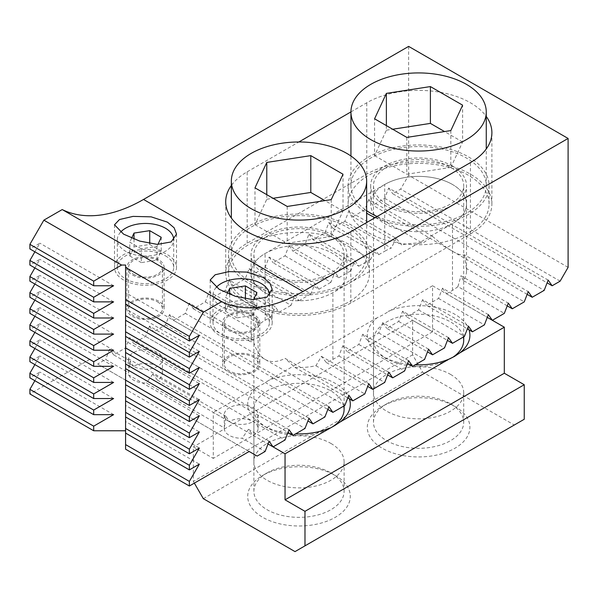 <?xml version="1.0" encoding="UTF-8"?>
<svg xmlns="http://www.w3.org/2000/svg" width="598" height="598" viewBox="0 0 598 598"><rect width="100%" height="100%" fill="white"/><g stroke="black" fill="none" stroke-linecap="round" stroke-linejoin="round"><path stroke-width="0.45" stroke-dasharray="2.99 2.24" d="M261.124 311.08A28.188 16.273 180 0 1 269.384 322.591A28.188 16.273 180 0 1 251.982 337.623A28.188 16.273 180 0 1 221.26 334.103A28.188 16.273 180 0 1 213 322.591A28.188 16.273 180 0 1 230.402 307.551A28.188 16.273 180 0 1 261.124 311.08M216.184 287.459A28.188 16.273 0 0 0 213 294.971A28.188 16.273 0 0 0 221.26 306.475A28.188 16.273 0 0 0 251.616 310.093A28.188 16.273 0 0 0 269.369 295.419M165.444 255.839A28.188 16.273 180 0 1 173.704 267.351A28.188 16.273 180 0 1 156.302 282.383A28.188 16.273 180 0 1 125.58 278.862A28.188 16.273 180 0 1 117.32 267.351A28.188 16.273 180 0 1 134.722 252.311A28.188 16.273 180 0 1 165.444 255.839M120.504 232.218A28.188 16.273 0 0 0 117.32 239.731A28.188 16.273 0 0 0 125.58 251.235A28.188 16.273 0 0 0 155.936 254.853A28.188 16.273 0 0 0 173.689 240.179M123.584 280.006A31.006 17.903 180 0 1 114.502 267.351A31.006 17.903 180 0 1 133.646 250.809A31.006 17.903 180 0 1 167.44 254.688A31.006 17.903 180 0 1 176.522 267.351A31.006 17.903 180 0 1 157.379 283.893A31.006 17.903 180 0 1 123.584 280.006M219.264 335.246A31.006 17.903 180 0 1 210.182 322.591A31.006 17.903 180 0 1 229.326 306.049A31.006 17.903 180 0 1 263.12 309.928A31.006 17.903 180 0 1 272.202 322.591A31.006 17.903 180 0 1 253.059 339.133A31.006 17.903 180 0 1 219.264 335.246M269.1 441.219L248.484 429.319L253.148 435.374A16.916 9.762 0 0 0 258.104 428.467A16.916 9.762 0 0 0 253.156 421.568A16.916 9.762 0 0 0 229.228 421.568A16.916 9.762 0 0 0 247.669 423.683A16.916 9.762 0 0 0 258.104 414.661A16.916 9.762 0 0 0 253.156 407.754A16.916 9.762 0 0 0 234.722 405.638A16.916 9.762 0 0 0 224.28 414.661A16.916 9.762 0 0 0 229.236 421.568L225.932 416.298L224.302 427.921A16.916 9.762 0 0 0 224.28 428.467A16.916 9.762 0 0 0 229.236 435.374A16.916 9.762 0 0 0 242.145 438.222L265.116 451.483M225.932 416.298L152.804 374.079L157.468 380.134A16.916 9.762 0 0 0 162.424 373.227A16.916 9.762 0 0 0 157.476 366.327A16.916 9.762 0 0 0 133.548 366.327A16.916 9.762 0 0 0 151.989 368.443A16.916 9.762 0 0 0 162.424 359.42A16.916 9.762 0 0 0 157.476 352.514A16.916 9.762 0 0 0 139.042 350.398A16.916 9.762 0 0 0 128.6 359.42A16.916 9.762 0 0 0 133.556 366.327L130.252 361.057L128.622 372.681A16.916 9.762 0 0 0 128.6 373.227A16.916 9.762 0 0 0 133.556 380.134A16.916 9.762 0 0 0 146.465 382.982L224.302 427.921M348.836 211.049L352.813 216.715L401.669 244.918L396.182 238.385L348.836 211.049L344.852 221.312L332.884 228.227L378.728 254.696L374.744 249.03L328.9 222.561L324.916 232.824L312.948 239.731L358.793 266.207L354.816 260.541L308.964 234.072L304.987 244.335L293.013 251.242L338.864 277.711L334.88 272.045L289.036 245.576L285.052 255.839L273.084 262.754L318.928 289.223L314.944 283.557L269.1 257.088L265.116 267.351L253.148 274.258L298.993 300.727L295.016 295.061L249.164 268.592L245.187 278.855L233.213 285.769L279.064 312.238L275.08 306.572L229.236 280.103L225.252 290.366L271.096 316.835L265.116 320.289A47.922 27.665 0 0 0 259.659 324.056L256.647 318.943L209.3 291.615L205.316 301.878L193.348 308.785L189.364 303.119L253.156 339.948C255.421 349.284 259.218 355.661 264.555 359.092A47.922 27.665 0 0 0 265.116 359.42A47.922 27.665 0 0 0 265.684 359.742C271.238 362.597 277.689 362.141 285.044 358.359L348.836 395.188M388.7 372.173L342.856 345.704L338.872 355.967L332.884 359.42A47.922 27.665 0 0 1 326.366 362.567L321.418 356.341L315.931 365.737A47.922 27.665 0 0 1 294.911 367.419L285.044 358.359M265.116 292.669A47.922 27.665 0 0 0 332.884 292.669L452.484 223.622A47.922 27.665 0 0 0 466.522 204.053A47.922 27.665 0 0 0 436.936 178.496A47.922 27.665 0 0 0 384.716 184.49L265.116 253.537A47.922 27.665 0 0 0 251.078 273.107A47.922 27.665 0 0 0 265.116 292.669A47.922 27.665 0 0 0 317.336 298.664A47.922 27.665 0 0 0 346.922 273.107A47.922 27.665 0 0 0 332.884 253.537A47.922 27.665 0 0 0 280.664 247.542A47.922 27.665 0 0 0 251.078 273.107A47.922 27.665 0 0 0 265.116 292.669M247.176 303.029A73.292 42.316 0 0 0 350.824 303.029L470.424 233.975A73.292 42.316 0 0 0 491.892 204.053A73.292 42.316 0 0 0 446.646 164.958A73.292 42.316 0 0 0 366.776 174.13L247.176 243.184A73.292 42.316 0 0 0 225.708 273.107A73.292 42.316 0 0 0 247.176 303.029M253.148 435.374L268.031 443.97M157.468 380.134L229.228 421.568M289.036 429.715L129.564 337.646L125.587 347.909L113.613 354.816L133.548 366.327M125.587 347.909L285.052 439.979M257.14 456.087L97.676 364.025L105.652 359.413L128.622 372.681M248.484 429.319L242.145 438.222M152.804 374.079L146.465 382.982M113.613 354.816L109.636 349.15L130.252 361.057M109.636 349.15L105.652 359.413M315.931 365.737L364.787 393.94M294.911 367.419L347.767 397.939M225.252 290.366L213.284 297.273L259.659 324.056M245.187 278.855L291.032 305.324L295.016 295.061M279.064 312.238L291.032 305.324M408.636 360.661L362.784 334.192L358.807 344.455L346.833 351.362L387.631 374.924M358.807 344.455L404.652 370.924M265.116 267.351L310.967 293.82L314.944 283.557M298.993 300.727L310.967 293.82M428.564 349.15L382.72 322.681L378.736 332.944L366.768 339.858L407.567 363.412M378.736 332.944L424.587 359.413M285.052 255.839L330.896 282.308L334.88 272.045M318.928 289.223L330.896 282.308M448.5 337.646L402.656 311.177L398.672 321.44L386.704 328.347L427.503 351.901M398.672 321.44L444.516 347.909M304.987 244.335L350.832 270.804L354.816 260.541M338.864 277.711L350.832 270.804M468.436 326.134L422.584 299.665L418.607 309.928L406.633 316.843L447.431 340.397M418.607 309.928L464.452 336.397M324.916 232.824L370.767 259.293L374.744 249.03M358.793 266.207L370.767 259.293M488.364 314.63L442.52 288.161L438.536 298.424L426.568 305.331L467.367 328.885M438.536 298.424L484.387 324.893M344.852 221.312L391.234 248.095A47.922 27.665 0 0 0 384.716 251.242L384.716 184.49M378.728 254.696L384.716 251.242M507.231 305.87L463.435 280.582A47.922 27.665 0 0 0 466.522 270.804A47.922 27.665 0 0 0 466.35 268.442L524.252 301.878M432.556 236.374C439.911 242.766 446.362 247.617 451.916 250.913L372.748 205.211L368.764 199.545L432.556 236.374L422.689 243.237A47.922 27.665 0 0 0 401.669 244.918M368.764 199.545L364.787 209.808L422.689 243.237M396.182 238.385L391.234 248.095M328.9 222.561L332.884 228.227M442.52 288.161L446.504 293.827L487.303 317.381M308.964 234.072L312.948 239.731M422.584 299.665L426.568 305.331M289.036 245.576L293.013 251.242M402.656 311.177L406.633 316.843M269.1 257.088L273.084 262.754M382.72 322.681L386.704 328.347M249.164 268.592L253.148 274.258M362.784 334.192L366.768 339.858M229.236 280.103L233.213 285.769M342.856 345.704L346.833 351.362M271.096 316.835L275.08 306.572M338.872 355.967L384.716 382.436M209.3 291.615L213.284 297.273M256.647 318.943L254.165 330.081A47.922 27.665 0 0 0 251.078 339.858A47.922 27.665 0 0 0 251.25 342.213L253.156 339.948M205.316 301.878L254.165 330.081M193.348 308.785L251.25 342.213M189.364 303.119L185.387 313.382L264.555 359.092M247.176 243.184L247.176 171.828A73.292 42.316 0 0 0 231.344 185.477M247.176 171.828L298.88 141.973M350.944 111.916L366.776 102.781A73.292 42.316 0 0 1 486.256 116.423M308.964 418.204L149.5 326.134L145.516 336.397L133.548 343.312L287.967 432.459M145.516 336.397L304.987 428.467M328.9 406.692L169.436 314.63L165.452 324.893L153.484 331.8L307.903 420.955M165.452 324.893L324.916 416.955M265.684 359.742L344.852 405.451M185.387 313.382L173.413 320.296L327.831 409.443M326.366 362.567L367.703 386.428M446.504 293.827L452.484 290.366A47.922 27.665 0 0 0 457.941 286.606L504.316 313.382M364.787 209.808L352.813 216.715M527.167 294.358L453.045 251.571A47.922 27.665 0 0 0 451.916 250.913M548.164 280.103L388.7 188.034L384.716 198.297L372.748 205.211M384.716 198.297L544.187 290.366M560.124 281.165L400.66 189.095L392.684 193.7L547.103 282.854M249.164 451.483L97.676 364.025M568.1 267.351L408.636 175.281L400.66 189.095M408.636 46.39L408.636 175.281M388.7 188.034L392.684 193.7M453.045 251.571C458.382 254.554 462.179 255.623 464.444 254.785L528.236 291.615M466.35 268.442L464.444 254.785M463.435 280.582L460.953 275.783L508.3 303.119M457.941 286.606L460.953 275.783M321.418 356.341L368.764 383.677M169.436 314.63L173.413 320.296M149.5 326.134L153.484 331.8M129.564 337.646L133.548 343.312M125.58 292.669L125.58 304.173L125.58 292.669L199.336 335.246M125.58 308.777L125.58 320.289L125.58 308.777L199.336 351.362M125.58 324.893L125.58 336.397L125.58 324.893L199.336 367.471M125.58 341.002L125.58 352.514L125.58 341.002L199.336 383.587M125.58 357.118L125.58 368.622L125.58 357.118L199.336 399.696M125.58 373.227L125.58 384.738L125.58 373.227L199.336 415.812M125.58 389.343L125.58 400.847L125.58 389.343L199.336 431.92M125.58 405.451L125.58 416.963L125.58 405.451L199.336 448.037M125.58 421.568L125.58 433.072L125.58 421.568L199.336 464.145M125.58 449.188L125.58 265.049M89.7 359.42L29.9 393.947M34.886 380.709L39.864 372.076L29.9 377.831M34.886 364.601L39.864 355.967L29.9 361.723M34.886 348.485L39.864 339.851L29.9 345.607M34.886 332.376L39.864 323.742L29.9 329.498M34.886 316.26L39.864 307.626L29.9 313.382M34.886 300.151L39.864 291.518L29.9 297.273M34.886 284.035L39.864 275.409L29.9 281.157M34.886 267.926L39.864 259.293L29.9 265.049M34.886 251.81L39.864 243.184L29.9 248.932M113.62 285.762L39.864 243.184M113.62 301.878L39.864 259.293M113.62 317.986L39.864 275.409M113.62 334.103L39.864 291.518M113.62 350.211L39.864 307.626M113.62 366.32L39.864 323.742M113.62 382.436L39.864 339.851M113.62 398.545L39.864 355.967M113.62 414.661L39.864 372.076M157.02 246.376L157.02 260.182L141.3 262.619L141.3 248.805L157.02 246.376L157.932 244.418M134.004 239.073L134.004 246.899L129.796 255.974L129.796 242.16L141.3 248.805M129.796 255.974L141.3 262.619M131.665 238.124L129.796 242.16M134.004 246.899L149.724 244.462L149.724 243.558M157.02 260.182L161.236 251.108L161.236 237.301M161.236 251.108L149.724 244.462M252.7 301.616L252.7 315.423L236.98 317.859L236.98 304.046L252.7 301.616L253.612 299.658M229.684 294.313L229.684 302.139L225.476 311.214L225.476 297.4L236.98 304.046M225.476 311.214L236.98 317.859M227.345 293.364L225.476 297.4M229.684 302.139L245.404 299.703L245.404 298.798M252.7 315.423L256.916 306.348L256.916 292.542M256.916 306.348L245.404 299.703M157.476 301.878A16.916 9.762 180 0 1 162.424 308.785A16.916 9.762 180 0 1 151.989 317.8A16.916 9.762 180 0 1 133.556 315.684A16.916 9.762 180 0 1 128.6 308.785A16.916 9.762 180 0 1 139.042 299.762A16.916 9.762 180 0 1 157.476 301.878M133.556 274.258A16.916 9.762 0 0 0 151.989 276.373A16.916 9.762 0 0 0 162.424 267.351A16.916 9.762 0 0 0 157.476 260.444A16.916 9.762 0 0 0 139.042 258.329A16.916 9.762 0 0 0 128.6 267.351A16.916 9.762 0 0 0 133.556 274.258M158.672 301.183A18.605 10.742 0 0 0 138.392 298.858A18.605 10.742 0 0 0 126.911 308.785A18.605 10.742 0 0 0 132.36 316.379A18.605 10.742 0 0 0 152.632 318.704A18.605 10.742 0 0 0 164.121 308.785A18.605 10.742 0 0 0 158.672 301.183M158.672 259.756A18.605 10.742 0 0 0 138.392 257.424A18.605 10.742 0 0 0 126.911 267.351A18.605 10.742 0 0 0 132.36 274.945A18.605 10.742 0 0 0 152.632 277.278A18.605 10.742 0 0 0 164.121 267.351A18.605 10.742 0 0 0 158.672 259.756M253.156 357.118A16.916 9.762 180 0 1 258.104 364.025A16.916 9.762 180 0 1 247.669 373.04A16.916 9.762 180 0 1 229.236 370.924A16.916 9.762 180 0 1 224.28 364.025A16.916 9.762 180 0 1 234.722 355.003A16.916 9.762 180 0 1 253.156 357.118M229.236 329.498A16.916 9.762 0 0 0 247.669 331.613A16.916 9.762 0 0 0 258.104 322.591A16.916 9.762 0 0 0 253.156 315.684A16.916 9.762 0 0 0 234.722 313.569A16.916 9.762 0 0 0 224.28 322.591A16.916 9.762 0 0 0 229.236 329.498M254.352 356.423A18.605 10.742 0 0 0 234.072 354.098A18.605 10.742 0 0 0 222.591 364.025A18.605 10.742 0 0 0 228.04 371.62A18.605 10.742 0 0 0 248.312 373.944A18.605 10.742 0 0 0 259.801 364.025A18.605 10.742 0 0 0 254.352 356.423M254.352 314.997A18.605 10.742 0 0 0 234.072 312.664A18.605 10.742 0 0 0 222.591 322.591A18.605 10.742 0 0 0 228.04 330.186A18.605 10.742 0 0 0 248.312 332.518A18.605 10.742 0 0 0 259.801 322.591A18.605 10.742 0 0 0 254.352 314.997M267.104 472.891L267.104 472.891A45.104 26.043 0 0 0 253.896 491.309A45.104 26.043 0 0 0 267.104 509.72A45.104 26.043 0 0 0 330.896 509.72A45.104 26.043 0 0 0 344.104 491.309A45.104 26.043 0 0 0 330.896 472.891A45.104 26.043 0 0 0 267.104 472.891L262.724 475.425A51.308 29.623 0 0 0 262.724 517.315A51.308 29.623 0 0 0 335.276 517.315A51.308 29.623 0 0 0 335.276 475.425A51.308 29.623 0 0 0 262.724 475.425L267.104 472.891M332.794 426.613A45.104 26.043 180 0 1 330.896 427.779A45.104 26.043 180 0 1 267.104 427.779L267.104 427.779A45.104 26.043 180 0 1 253.896 409.368A45.104 26.043 180 0 1 267.104 390.95A45.104 26.043 180 0 1 330.896 390.95A45.104 26.043 180 0 1 343.745 406.087M386.704 403.844L386.704 403.844A45.104 26.043 0 0 0 373.496 422.255A45.104 26.043 0 0 0 386.704 440.674A45.104 26.043 0 0 0 450.496 440.674A45.104 26.043 0 0 0 463.704 422.255A45.104 26.043 0 0 0 450.496 403.844A45.104 26.043 0 0 0 386.704 403.844L382.324 406.378A51.308 29.623 0 0 0 382.324 448.268A51.308 29.623 0 0 0 454.876 448.268A51.308 29.623 0 0 0 454.876 406.378A51.308 29.623 0 0 0 382.324 406.378L386.704 403.844M452.394 357.559A45.104 26.043 180 0 1 450.496 358.733A45.104 26.043 180 0 1 386.704 358.733L386.704 358.733A45.104 26.043 180 0 1 373.496 340.314A45.104 26.043 180 0 1 386.704 321.903A45.104 26.043 180 0 1 450.496 321.903A45.104 26.043 180 0 1 463.345 337.04M450.496 358.733L454.48 356.43L450.496 358.733M203.32 498.672L422.584 372.083L412.62 354.816L412.62 320.289L432.556 331.8L432.556 285.769L382.72 314.997L377.353 317.635A51.308 29.623 0 0 0 382.324 356.199A51.308 29.623 0 0 0 407.283 364.145M409.234 364.376A51.308 29.623 0 0 0 415.244 364.81M330.896 427.779L334.88 425.477L330.896 427.779M377.353 317.635L268.487 380.492L263.12 384.051L257.753 386.682A51.308 29.623 0 0 0 262.724 425.245A51.308 29.623 0 0 0 287.683 433.191M289.634 433.423A51.308 29.623 0 0 0 295.644 433.864M469.049 329.857A51.308 29.623 0 0 0 388.087 311.438M432.556 285.769L492.356 320.289M349.449 398.911A51.308 29.623 0 0 0 268.487 380.492M412.62 354.816L193.356 481.412L193.356 446.885L213.284 458.389L213.284 412.358L273.084 446.885M412.62 320.289L193.356 446.885M432.556 331.8L213.284 458.389M257.753 386.682L213.284 412.358M524.244 419.265L514.28 425.021L422.584 372.083M514.28 425.021L295.016 551.61M193.356 481.412L194.35 483.132M330.896 472.891L335.276 475.425M450.496 403.844L454.876 406.378M332.884 235.126A47.922 27.665 0 0 0 280.664 229.131A47.922 27.665 0 0 0 251.078 254.688A47.922 27.665 0 0 0 265.116 274.258A47.922 27.665 0 0 0 317.336 280.253A47.922 27.665 0 0 0 346.922 254.688A47.922 27.665 0 0 0 332.884 235.126M249.164 283.459A70.474 40.686 0 0 0 325.97 292.28A70.474 40.686 0 0 0 369.474 254.688A70.474 40.686 0 0 0 348.836 225.917A70.474 40.686 0 0 0 272.03 217.096A70.474 40.686 0 0 0 228.526 254.688A70.474 40.686 0 0 0 249.164 283.459M249.164 301.878A70.474 40.686 0 0 0 325.97 310.698A70.474 40.686 0 0 0 369.474 273.107A70.474 40.686 0 0 0 348.836 244.335A70.474 40.686 0 0 0 272.03 235.515A70.474 40.686 0 0 0 228.526 273.107A70.474 40.686 0 0 0 249.164 301.878M452.484 184.49A47.922 27.665 0 0 0 400.264 178.496A47.922 27.665 0 0 0 370.678 204.053A47.922 27.665 0 0 0 384.716 223.622A47.922 27.665 0 0 0 436.936 229.617A47.922 27.665 0 0 0 466.522 204.053A47.922 27.665 0 0 0 452.484 184.49M452.484 166.08A47.922 27.665 0 0 0 400.264 160.077A47.922 27.665 0 0 0 370.678 185.642A47.922 27.665 0 0 0 384.716 205.204A47.922 27.665 0 0 0 436.936 211.206A47.922 27.665 0 0 0 466.522 185.642A47.922 27.665 0 0 0 452.484 166.08M375.103 217.657A70.474 40.686 0 0 0 449.434 222.232A70.474 40.686 0 0 0 489.074 185.642A70.474 40.686 0 0 0 468.436 156.87A70.474 40.686 0 0 0 391.63 148.05A70.474 40.686 0 0 0 348.126 185.642A70.474 40.686 0 0 0 366.656 213.142M368.764 232.824A70.474 40.686 0 0 0 445.57 241.644A70.474 40.686 0 0 0 489.074 204.053A70.474 40.686 0 0 0 468.436 175.281A70.474 40.686 0 0 0 391.63 166.461A70.474 40.686 0 0 0 348.126 204.053A70.474 40.686 0 0 0 368.764 232.824M330.896 443.432A45.104 26.043 180 0 1 344.104 461.843A45.104 26.043 180 0 1 316.26 485.905A45.104 26.043 180 0 1 267.104 480.261A45.104 26.043 180 0 1 253.896 461.843A45.104 26.043 180 0 1 281.74 437.788A45.104 26.043 180 0 1 330.896 443.432M267.104 273.107A45.104 26.043 0 0 0 316.26 278.75A45.104 26.043 0 0 0 344.104 254.688A45.104 26.043 0 0 0 330.896 236.277A45.104 26.043 0 0 0 281.74 230.634A45.104 26.043 0 0 0 253.896 254.688A45.104 26.043 0 0 0 267.104 273.107M251.16 282.308A67.656 39.064 0 0 0 324.893 290.778A67.656 39.064 0 0 0 366.656 254.688A67.656 39.064 0 0 0 346.84 227.068A67.656 39.064 0 0 0 273.107 218.606A67.656 39.064 0 0 0 231.344 254.688A67.656 39.064 0 0 0 251.16 282.308M331.225 199.642L331.225 236.472L287.204 243.281L287.204 206.452M266.775 194.656L266.775 199.261L254.98 224.676L254.98 187.847M254.98 224.676L287.204 243.281M266.775 199.261L273.062 198.289M331.225 236.472L343.02 211.057L343.02 174.227M343.02 211.057L324.938 200.614M450.496 374.385A45.104 26.043 180 0 1 463.704 392.796A45.104 26.043 180 0 1 435.86 416.851A45.104 26.043 180 0 1 386.704 411.207A45.104 26.043 180 0 1 373.496 392.796A45.104 26.043 180 0 1 401.34 368.734A45.104 26.043 180 0 1 450.496 374.385M386.704 204.053A45.104 26.043 0 0 0 435.86 209.696A45.104 26.043 0 0 0 463.704 185.642A45.104 26.043 0 0 0 450.496 167.231A45.104 26.043 0 0 0 401.34 161.58A45.104 26.043 0 0 0 373.496 185.642A45.104 26.043 0 0 0 386.704 204.053M377.114 216.498A67.656 39.064 0 0 0 448.351 220.722A67.656 39.064 0 0 0 486.256 185.642A67.656 39.064 0 0 0 466.44 158.022A67.656 39.064 0 0 0 392.707 149.552A67.656 39.064 0 0 0 350.944 185.642A67.656 39.064 0 0 0 366.656 210.668M450.825 130.588L450.825 167.418L406.804 174.227L406.804 137.398M386.375 125.602L386.375 130.207L374.58 155.622L374.58 118.793M374.58 155.622L406.804 174.227M386.375 130.207L392.662 129.235M450.825 167.418L462.62 142.003L462.62 105.173M462.62 142.003L444.538 131.56M332.884 359.42L332.884 292.669M350.824 303.029L350.824 231.673M366.776 174.13L366.776 102.781M470.424 233.975L470.424 162.626M265.116 320.289L265.116 253.537M452.484 290.366L452.484 223.622M269.384 322.591L269.384 295.412M173.704 267.351L173.704 240.172M114.502 224.788L114.502 267.351M210.182 280.028L210.182 322.591M224.28 428.467L224.28 414.661M128.6 373.227L128.6 359.42M225.708 273.107L225.708 201.75M491.892 204.053L491.892 132.704M251.078 339.858L251.078 254.688M466.522 270.804L466.522 185.642M162.424 373.227L162.424 359.42M258.104 428.467L258.104 414.661M272.202 289.365L272.202 322.591M176.522 234.124L176.522 267.351M117.32 267.351L117.32 239.731M213 322.591L213 294.971M162.424 308.785L162.424 267.351M126.911 267.351L126.911 308.785M164.121 267.351L164.121 308.785M128.6 308.785L128.6 267.351M258.104 364.025L258.104 322.591M222.591 322.591L222.591 364.025M259.801 322.591L259.801 364.025M224.28 364.025L224.28 322.591M253.896 491.309L253.896 409.368M373.496 422.255L373.496 340.314M386.704 358.733L382.324 356.199M267.104 427.779L262.724 425.245M463.704 422.255L463.704 392.796M344.104 491.309L344.104 461.843M369.474 254.688L369.474 273.107M228.526 254.688L228.526 273.107M346.922 254.688L346.922 273.107M370.678 185.642L370.678 204.053M489.074 185.642L489.074 204.053M348.126 185.642L348.126 204.053M344.104 405.885L344.104 254.688M366.656 254.688L366.656 222.538M231.344 254.688L231.344 218.031M253.896 461.843L253.896 254.688M463.704 336.831L463.704 185.642M486.256 185.642L486.256 148.977M350.944 185.642L350.944 156.011M373.496 392.796L373.496 185.642"/><path stroke-width="0.9" d="M269.369 295.419A28.188 16.273 0 0 0 269.384 294.971A28.188 16.273 0 0 0 261.124 283.459A28.188 16.273 0 0 0 216.184 287.459M173.689 240.179A28.188 16.273 0 0 0 173.704 239.731A28.188 16.273 0 0 0 165.444 228.219A28.188 16.273 0 0 0 120.504 232.218M123.584 234.147L114.502 224.788L119.48 219.533L133.077 216.386L151.174 216.85L167.44 222.157L174.168 227.831L176.522 234.124L171.148 241.943L157.326 244.395L139.715 241.091L123.584 234.147M219.264 289.387L210.182 280.028L215.16 274.774L228.757 271.627L246.854 272.09L263.12 277.397L269.848 283.071L272.202 289.365L266.828 297.184L253.006 299.635L235.395 296.331L219.264 289.387M231.344 185.477A73.292 42.316 0 0 0 225.708 201.75A73.292 42.316 0 0 0 247.176 231.673A73.292 42.316 0 0 0 350.824 231.673L470.424 162.626A73.292 42.316 0 0 0 491.892 132.704A73.292 42.316 0 0 0 486.256 116.423M268.031 443.97L285.044 453.792L285.044 499.823L304.98 511.335L304.98 545.854L524.244 419.265L524.244 384.738L304.98 511.335M387.631 374.924L392.684 377.839L388.7 372.173L384.716 382.436L372.748 389.343L368.764 383.677L364.787 393.94L352.813 400.854L348.836 395.188L344.852 405.451L332.884 412.358L328.9 406.692L324.916 416.955L312.948 423.87L308.964 418.204L304.987 428.467L293.013 435.374L289.036 429.715L285.052 439.979L273.084 446.885L269.1 441.219L265.116 451.483L257.14 456.087L249.164 451.483L189.364 486.01L125.58 449.188L125.58 265.049L121.596 265.049L43.856 220.161L62.207 209.569A169.137 97.653 120 0 0 143.52 199.448L408.636 46.39L568.1 138.452L568.1 267.351L560.124 281.165L552.148 285.769L547.103 282.854M347.767 397.939L352.813 400.854M407.567 363.412L412.613 366.327L408.636 360.661L404.652 370.924L392.684 377.839M427.503 351.901L432.548 354.816L428.564 349.15L424.587 359.413L412.613 366.327M447.431 340.397L452.484 343.312L448.5 337.646L444.516 347.909L432.548 354.816M467.367 328.885L472.413 331.8L468.436 326.134L464.452 336.397L452.484 343.312M487.303 317.381L492.348 320.296L488.364 314.63L484.387 324.893L472.413 331.8M552.148 285.769L548.164 280.103L544.187 290.366L532.213 297.273L528.236 291.615L524.252 301.878L512.284 308.785L507.231 305.87M298.88 141.973L350.944 111.916M287.967 432.459L293.013 435.374M307.903 420.955L312.948 423.87M327.831 409.443L332.884 412.358M367.703 386.428L372.748 389.343M512.284 308.785L508.3 303.119L504.316 313.382L492.348 320.296L504.316 327.196L459.847 352.872A51.308 29.623 0 0 0 469.049 329.857M527.167 294.358L532.213 297.273M125.58 299.576L189.364 336.397L203.32 312.231L221.671 301.639A169.137 97.653 120 0 0 302.984 291.518L568.1 138.452M221.671 301.639L62.207 209.569M203.32 312.231L125.58 267.351M189.364 336.397L189.364 341.002L125.58 304.173M189.364 341.002L199.336 335.246L189.364 352.514L125.58 315.684M189.364 352.514L189.364 357.118L125.58 320.289M189.364 357.118L199.336 351.362L189.364 368.622L125.58 331.8M189.364 368.622L189.364 373.227L125.58 336.397M189.364 373.227L199.336 367.471L189.364 384.738L125.58 347.909M189.364 384.738L189.364 389.343L125.58 352.514M189.364 389.343L199.336 383.587L189.364 400.847L125.58 364.018M189.364 400.847L189.364 405.451L125.58 368.622M189.364 405.451L199.336 399.696L189.364 416.963L125.58 380.134M189.364 416.963L189.364 421.56L125.58 384.738M189.364 421.56L199.336 415.812L189.364 433.072L125.58 396.242M189.364 433.072L189.364 437.676L125.58 400.847M189.364 437.676L199.336 431.92L189.364 449.18L125.58 412.358M189.364 449.18L189.364 453.785L125.58 416.963M189.364 453.785L199.336 448.037L189.364 465.296L125.58 428.467M189.364 465.296L189.364 469.901L125.58 433.072M189.364 469.901L199.336 464.145L189.364 481.405L125.58 444.583M189.364 481.405L189.364 486.01M121.596 265.049L93.684 281.157L93.684 285.762L113.62 285.762L93.684 297.273L93.684 301.878L113.62 301.878L93.684 313.382L93.684 317.986L113.62 317.986L93.684 329.498L93.684 334.103L113.62 334.103L93.684 345.607L93.684 350.211L113.62 350.211L93.684 361.723L93.684 366.32L113.62 366.32L93.684 377.831L93.684 382.436L113.62 382.436L93.684 393.94L93.684 398.545L113.62 398.545L93.684 410.056L93.684 414.661L113.62 414.661L93.684 426.165L93.684 430.769L125.58 430.769M93.684 430.769L29.9 393.947L29.9 389.343L34.886 380.709M93.684 410.056L29.9 373.227L29.9 377.831L93.684 414.661M29.9 373.227L34.886 364.601M93.684 393.94L29.9 357.118L29.9 361.723L93.684 398.545M29.9 357.118L34.886 348.485M93.684 377.831L29.9 341.002L29.9 345.607L93.684 382.436M29.9 341.002L34.886 332.376M93.684 361.723L29.9 324.893L29.9 329.498L93.684 366.32M29.9 324.893L34.886 316.26M93.684 345.607L29.9 308.777L29.9 313.382L93.684 350.211M29.9 308.777L34.886 300.151M93.684 329.498L29.9 292.669L29.9 297.273L93.684 334.103M29.9 292.669L34.886 284.035M93.684 313.382L29.9 276.56L29.9 281.157L93.684 317.986M29.9 276.56L34.886 267.926M93.684 297.273L29.9 260.444L29.9 265.049L93.684 301.878M29.9 260.444L34.886 251.81M93.684 281.157L29.9 244.335L29.9 248.932L93.684 285.762M29.9 244.335L43.856 220.161M93.684 426.165L29.9 389.343M134.004 239.073L134.004 233.085L131.665 238.124M149.724 243.558L149.724 230.656L134.004 233.085M157.932 244.418L161.236 237.301L149.724 230.656M229.684 294.313L229.684 288.326L227.345 293.364M245.404 298.798L245.404 285.896L229.684 288.326M253.612 299.658L256.916 292.542L245.404 285.896M459.847 352.872L454.48 356.43L449.113 359.062L340.247 421.919A51.308 29.623 0 0 0 349.449 398.911M407.283 364.145A51.308 29.623 0 0 0 409.234 364.376M415.244 364.81A51.308 29.623 0 0 0 449.113 359.062M340.247 421.919L334.88 425.477L285.044 453.792M287.683 433.191A51.308 29.623 0 0 0 289.634 433.423M295.644 433.864A51.308 29.623 0 0 0 329.513 428.116M504.316 327.196L504.316 373.234L285.044 499.823M504.316 373.234L524.244 384.738M304.98 545.854L295.016 551.61L203.32 498.672L194.35 483.132M343.745 406.087A45.104 26.043 180 0 1 344.104 409.368A45.104 26.043 180 0 1 332.794 426.613M463.345 337.04A45.104 26.043 180 0 1 463.704 340.314A45.104 26.043 180 0 1 452.394 357.559M366.656 213.142A70.474 40.686 0 0 0 368.764 214.413A70.474 40.686 0 0 0 375.103 217.657M251.16 208.657A67.656 39.064 0 0 0 324.893 217.126A67.656 39.064 0 0 0 366.656 181.037A67.656 39.064 0 0 0 346.84 153.417A67.656 39.064 0 0 0 273.107 144.948A67.656 39.064 0 0 0 231.344 181.037A67.656 39.064 0 0 0 251.16 208.657M310.796 155.622L343.02 174.227L331.225 199.642L287.204 206.452L254.98 187.847L266.775 162.432L310.796 155.622L310.796 192.451L273.062 198.289M266.775 194.656L266.775 162.432M324.938 200.614L310.796 192.451M366.656 210.668A67.656 39.064 0 0 0 370.76 213.262A67.656 39.064 0 0 0 377.114 216.498M370.76 139.603A67.656 39.064 0 0 0 444.493 148.072A67.656 39.064 0 0 0 486.256 111.983A67.656 39.064 0 0 0 466.44 84.363A67.656 39.064 0 0 0 392.707 75.901A67.656 39.064 0 0 0 350.944 111.983A67.656 39.064 0 0 0 370.76 139.603M430.396 86.575L462.62 105.173L450.825 130.588L406.804 137.398L374.58 118.793L386.375 93.385L430.396 86.575L430.396 123.397L392.662 129.235M386.375 125.602L386.375 93.385M444.538 131.56L430.396 123.397M302.984 291.518L143.52 199.448M269.384 295.412L269.384 294.971M173.704 240.172L173.704 239.731M344.104 409.368L344.104 405.885M366.656 222.538L366.656 181.037M231.344 218.031L231.344 181.037M463.704 340.314L463.704 336.831M486.256 148.977L486.256 111.983M350.944 156.011L350.944 111.983"/></g></svg>
